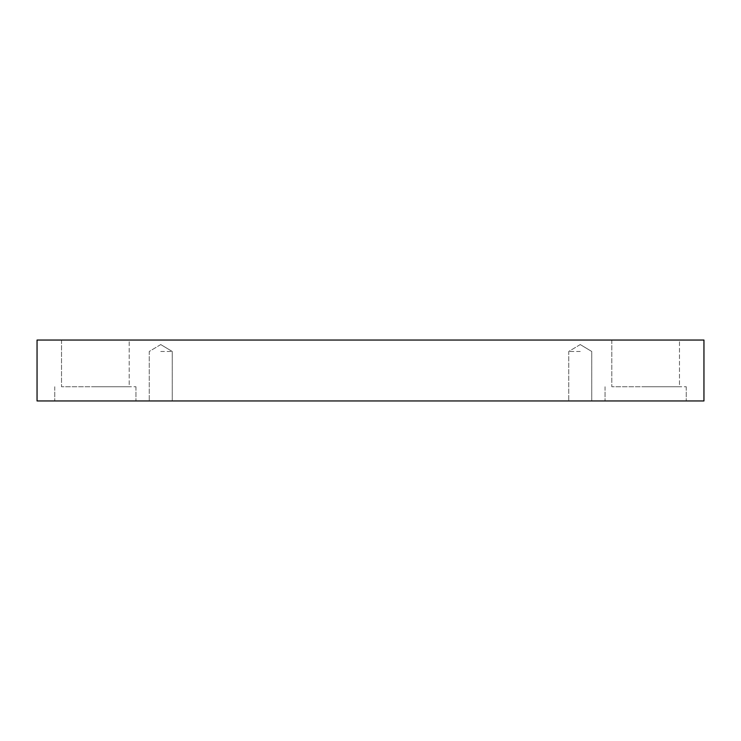 <?xml version="1.0" encoding="UTF-8"?>
<svg xmlns="http://www.w3.org/2000/svg" width="741" height="741" viewBox="0 0 741 741"><rect width="100%" height="100%" fill="white"/><g stroke="black" fill="none" stroke-linecap="round" stroke-linejoin="round"><path stroke-width="0.56" stroke-dasharray="3.71 2.78" d="M160.751 351.475L172.255 351.475L160.751 351.475M160.751 400.946L172.255 400.946L160.751 400.946M580.249 351.475L568.745 351.475L580.249 351.475M37.05 400.946L37.05 340.054L703.95 340.054L703.95 400.946L37.05 400.946M679.478 340.054L611.816 340.054L679.478 340.054L611.816 340.054L679.478 340.054L679.478 386.737L611.816 386.737L679.478 386.737L611.816 386.737L679.478 386.737L679.478 340.054M129.184 340.054L61.522 340.054L129.184 340.054L61.522 340.054L129.184 340.054L129.184 386.737L61.522 386.737L129.184 386.737L61.522 386.737L129.184 386.737L129.184 340.054M580.249 400.946L568.745 400.946L580.249 400.946M645.652 400.946L686.249 400.946L645.652 400.946M95.348 400.946L135.946 400.946L95.348 400.946M611.816 340.054L611.816 386.737L611.816 340.054M645.652 386.737L686.249 386.737L645.652 386.737M61.522 340.054L61.522 386.737L61.522 340.054M95.348 386.737L135.946 386.737L95.348 386.737M160.751 344.565L149.256 351.475L149.256 400.946L149.256 351.475L160.751 344.565L172.255 351.475L172.255 400.946L172.255 351.475L160.751 344.565M580.249 344.565L568.745 351.475L568.745 400.946L568.745 351.475L580.249 344.565L591.744 351.475L591.744 400.946L591.744 351.475L580.249 344.565M605.054 386.737L605.054 400.946L605.054 386.737M686.249 386.737L686.249 400.946L686.249 386.737M54.751 386.737L54.751 400.946L54.751 386.737M135.946 386.737L135.946 400.946L135.946 386.737"/><path stroke-width="1.11" d="M703.95 340.054L37.05 340.054L37.05 400.946L703.95 400.946L703.95 340.054"/></g></svg>
